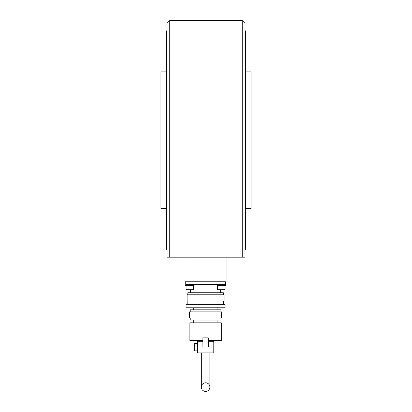 <?xml version="1.0" encoding="UTF-8"?>
<svg xmlns="http://www.w3.org/2000/svg" width="412" height="412" viewBox="0 0 412 412"><rect width="100%" height="100%" fill="white"/><g stroke="black" fill="none" stroke-linecap="round" stroke-linejoin="round"><path stroke-width="0.62" d="M242.241 257.181L244.975 257.181L244.975 23.335L242.241 20.6L242.241 257.181L169.759 257.181L169.759 20.6L242.241 20.6M169.759 20.6L167.025 23.335L167.025 257.181L169.759 257.181M166.412 208.632L160.943 208.632L160.943 71.884L166.412 71.884M167.025 249.657L166.412 249.657L166.412 30.859L167.025 30.859M245.588 71.884L251.057 71.884L251.057 208.632L245.588 208.632M244.975 30.859L245.588 30.859L245.588 249.657L244.975 249.657M185.076 257.181L185.076 281.793L226.1 281.793L226.1 257.181M192.94 289.724A0.685 0.685 0 0 0 193.625 289.044L186.1 289.044A0.685 0.685 0 0 0 186.785 289.724L192.94 289.724M186.785 289.724L190.545 289.724L190.545 292.736M220.631 292.736L220.631 289.724L224.391 289.724A0.685 0.685 0 0 0 225.076 289.044L217.557 289.044A0.685 0.685 0 0 0 218.242 289.724L224.391 289.724A0.685 0.685 0 0 0 225.076 289.044L225.076 285.624M185.761 281.793L185.761 284.527L225.555 284.527L225.555 285.624L217.078 285.624L217.078 284.527L221.316 284.527M189.865 284.527L194.103 284.527L194.103 285.624L185.627 285.624L185.761 284.527M205.588 391.4A4.305 4.305 0 0 1 201.283 387.095A4.305 4.305 0 0 1 205.588 382.784A4.305 4.305 0 0 1 209.899 387.095A4.305 4.305 0 0 1 205.588 391.4M187.81 294.786L187.81 292.736L223.366 292.736L223.366 294.786M187.13 294.786L224.051 294.786L224.051 300.94L187.13 300.94L187.13 294.786M186.1 304.36L225.076 304.36L225.076 307.774L186.1 307.774L186.1 304.36M190.205 311.879L190.205 309.829L220.976 309.829L220.976 311.879M189.52 311.879L221.656 311.879L221.656 318.033L189.52 318.033L189.52 311.879M190.205 318.033L190.205 320.083L220.976 320.083L220.976 318.033M202.853 340.595L189.865 340.595L189.865 322.817L221.316 322.817L221.316 340.595L208.323 340.595M197.384 343.33L194.649 343.33L194.649 350.854L197.384 350.854M225.421 284.527L225.421 281.793M202.853 337.861L202.853 347.095L208.323 347.095L208.323 337.861L202.853 337.861M202.853 341.28L197.384 341.28L197.384 352.904L213.797 352.904L213.797 341.28L208.323 341.28M193.625 285.624L193.625 289.044M186.1 285.624L186.1 289.044M217.557 285.624L217.557 289.044M201.283 352.904L201.283 387.095M187.81 304.36L187.81 300.94M193.285 309.829L193.285 307.774M193.285 322.817L193.285 320.083M209.899 352.904L209.899 387.095M217.897 322.817L217.897 320.083M217.897 309.829L217.897 307.774M223.366 304.36L223.366 300.94"/></g></svg>
